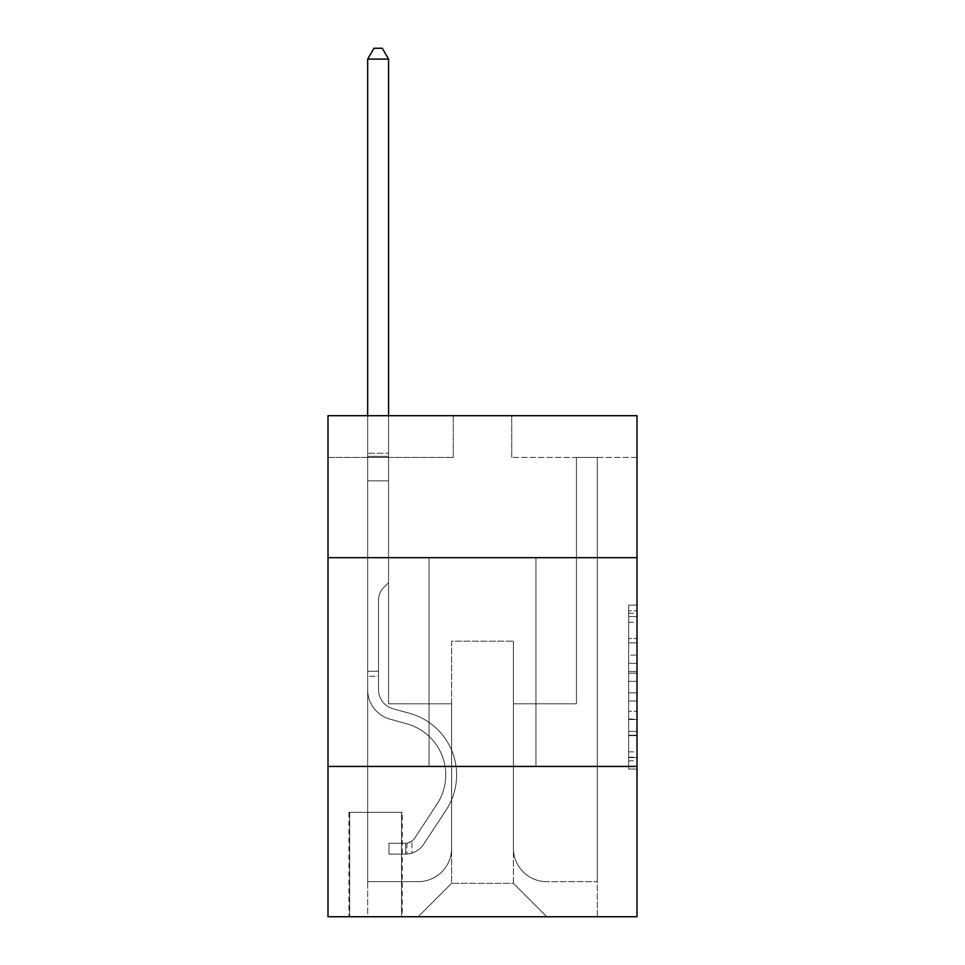 <?xml version="1.0" encoding="UTF-8"?>
<svg xmlns="http://www.w3.org/2000/svg" width="965" height="965" viewBox="0 0 965 965"><rect width="100%" height="100%" fill="white"/><g stroke="black" fill="none" stroke-linecap="round" stroke-linejoin="round"><path stroke-width="0.72" stroke-dasharray="4.83 3.62" d="M628.637 655.126L628.637 681.362L636.997 681.362L636.997 760.866L636.997 613.33L636.997 681.362L628.637 681.362L628.637 610.869L628.637 769.069L628.637 605.127L628.637 757.597L636.997 757.597L628.637 757.597L636.997 757.597L628.637 757.597L628.637 731.361L628.637 769.069L636.997 769.069L636.997 605.127L636.997 757.187L636.997 692.834L628.637 692.834L636.997 692.834L636.997 731.361L636.997 616.599L628.637 616.599L636.997 616.599L636.997 769.069L636.997 613.33L636.997 769.069L628.637 769.069L628.637 605.127L636.997 605.127L636.997 613.33L636.997 605.127L636.997 613.33L636.997 605.127L636.997 610.869L636.997 605.127L628.637 605.127L628.637 616.599L636.997 616.599L628.637 616.599L628.637 655.126L636.997 655.126M535.949 557.661L535.949 766.427L429.051 766.427L535.949 766.427L429.051 766.427L535.949 766.427L535.949 557.661L429.051 557.661L429.051 766.427L429.051 557.661L535.949 557.661M402.333 812.361L348.884 812.361L402.333 812.361L402.333 916.75L348.884 916.75L402.333 916.75M348.884 812.361L348.884 916.75M636.997 671.519L636.997 663.329L636.997 671.519L628.637 671.519L628.637 638.528L628.637 735.668L628.637 711.277L636.997 711.277L628.637 711.277L628.637 769.069L636.997 769.069L628.637 769.069L636.997 769.069L628.637 769.069L628.637 605.127L636.997 605.127L628.637 605.127L636.997 605.127L628.637 605.127L628.637 671.519L636.997 671.519M636.997 766.427L636.997 916.75L328.004 916.75L328.004 766.427L636.997 766.427L636.997 415.698L511.727 415.698L636.997 415.698L636.997 457.446L636.997 415.698L328.004 415.698L453.273 415.698L328.004 415.698L328.004 457.446L453.273 457.446L328.004 457.446L328.004 415.698L328.004 557.661L636.997 557.661L328.004 557.661L328.004 766.427L636.997 766.427L328.004 766.427M636.997 457.446L511.727 457.446L636.997 457.446M576.443 457.446L597.323 457.446L576.443 457.446L597.323 457.446L576.443 457.446L597.323 457.446L576.443 457.446L597.323 457.446L576.443 457.446L597.323 457.446L576.443 457.446L597.323 457.446L576.443 457.446L576.443 703.799L513.404 703.799L513.404 883.349L451.596 883.349L513.404 883.349L546.805 916.75L597.323 916.75L597.323 457.446L597.323 916.75L418.195 916.75L546.805 916.75L513.404 883.349L546.805 916.75L513.404 883.349L513.404 641.17L513.404 848.271A33.401 33.401 0 0 0 546.805 881.672L597.323 881.672L597.323 457.446L597.323 881.672L597.323 457.446L597.323 881.672L597.323 457.446L597.323 881.672L597.323 457.446L597.323 881.672L546.805 881.672A33.401 33.401 0 0 1 513.404 848.271A33.401 33.401 0 0 0 546.805 881.672A33.401 33.401 0 0 1 513.404 848.271A33.401 33.401 0 0 0 546.805 881.672A33.401 33.401 0 0 1 513.404 848.271A33.401 33.401 0 0 0 546.805 881.672A33.401 33.401 0 0 1 513.404 848.271A33.401 33.401 0 0 0 546.805 881.672A33.401 33.401 0 0 1 513.404 848.271L513.404 703.799L513.404 848.271L513.404 703.799L513.404 848.271L513.404 703.799L513.404 848.271L513.404 703.799L513.404 848.271L513.404 703.799L576.443 703.799L513.404 703.799L576.443 703.799L513.404 703.799L576.443 703.799L513.404 703.799L576.443 703.799L513.404 703.799L576.443 703.799L513.404 703.799L576.443 703.799L576.443 457.446M367.677 457.446L388.557 457.446L367.677 457.446L388.557 457.446L367.677 457.446L388.557 457.446L367.677 457.446L388.557 457.446L367.677 457.446L388.557 457.446L367.677 457.446L388.557 457.446L367.677 457.446L367.677 916.75L418.195 916.75L451.596 883.349L451.596 703.799L388.557 703.799L388.557 457.446L388.557 703.799L388.557 457.446L388.557 703.799L388.557 457.446L388.557 703.799L388.557 457.446L388.557 703.799L388.557 457.446L388.557 703.799L388.557 457.446L388.557 703.799L451.596 703.799L388.557 703.799L451.596 703.799L388.557 703.799L451.596 703.799L388.557 703.799L451.596 703.799L388.557 703.799L451.596 703.799L388.557 703.799L451.596 703.799L451.596 883.349L418.195 916.75L451.596 883.349L418.195 916.75L367.677 916.75L367.677 457.446L367.677 881.672L418.195 881.672A33.401 33.401 0 0 0 451.596 848.271L451.596 703.799L451.596 848.271A33.401 33.401 0 0 1 418.195 881.672A33.401 33.401 0 0 0 451.596 848.271A33.401 33.401 0 0 1 418.195 881.672A33.401 33.401 0 0 0 451.596 848.271A33.401 33.401 0 0 1 418.195 881.672A33.401 33.401 0 0 0 451.596 848.271A33.401 33.401 0 0 1 418.195 881.672A33.401 33.401 0 0 0 451.596 848.271A33.401 33.401 0 0 1 418.195 881.672L367.677 881.672L418.195 881.672L367.677 881.672L418.195 881.672L367.677 881.672L418.195 881.672L367.677 881.672L418.195 881.672L367.677 881.672L367.677 457.446M349.716 916.75L401.5 916.75L349.716 916.75L349.716 812.361L401.5 812.361L401.5 916.75L401.5 812.361L349.716 812.361L349.716 916.75M451.596 641.17L451.596 883.349L451.596 641.17L513.404 641.17L451.596 641.17M511.727 457.446L511.727 415.698L511.727 457.446M453.273 457.446L453.273 415.698L453.273 457.446M636.997 557.661L328.004 557.661M628.637 681.362L636.997 681.362L628.637 681.362M628.637 610.869L628.637 605.127L628.637 610.869L636.997 610.869L628.637 610.869M628.637 735.258L628.637 701.036L628.637 735.258L636.997 735.258L628.637 735.258M628.637 701.036L628.637 692.834L636.997 692.834L628.637 692.834L628.637 701.036L636.997 701.036L628.637 701.036M628.637 638.528L628.637 616.599L628.637 638.528L636.997 638.528L628.637 638.528M628.637 605.127L636.997 605.127L628.637 605.127L628.637 613.33L628.637 605.127L636.997 605.127M628.637 769.069L636.997 769.069L628.637 769.069L628.637 760.866L628.637 769.069M367.677 676.248L367.677 59.106L367.677 480.835L367.677 59.106L388.557 59.106L388.557 453.273L388.557 59.106L367.677 59.106L373.938 48.25L382.285 48.25L373.938 48.25L367.677 59.106L367.677 480.835L367.677 59.106L388.557 59.106L382.285 48.25L388.557 59.106L388.557 480.835L367.677 480.835L367.677 456.385L367.677 480.835L388.557 480.835L388.557 582.715L383.841 587.42A18.142 18.142 -45.1 0 0 378.533 600.254A18.142 18.142 134.9 0 1 383.841 587.42L388.557 582.715L388.557 59.106L367.677 59.106L373.938 48.25L382.285 48.25L373.938 48.25L367.677 59.106L367.677 456.385L367.677 59.106L388.557 59.106L382.285 48.25L388.557 59.106L388.557 480.835L367.677 480.835L367.677 689.782A30.482 30.482 -45.1 0 0 389.969 719.142A30.482 30.482 134.9 0 1 367.677 689.782L367.677 480.835L388.557 480.835L388.557 582.715L383.841 587.42A18.142 18.142 -23.9 0 0 378.533 600.254A18.142 18.142 156.1 0 1 383.841 587.42L388.557 582.715L388.557 59.106L367.677 59.106L373.938 48.25L382.285 48.25L373.938 48.25L367.677 59.106L367.677 689.782A30.482 30.482 -23.9 0 0 389.969 719.142A30.482 30.482 134.9 0 1 367.677 689.782L367.677 480.835L388.557 480.835L388.557 582.715L383.841 587.42A18.142 18.142 -23.9 0 0 378.533 600.254A18.142 18.142 156.1 0 1 383.841 587.42L388.557 582.715L388.557 480.835L367.677 480.835L367.677 689.782A30.482 30.482 -23.9 0 0 389.969 719.142A30.482 30.482 134.9 0 1 367.677 689.782L367.677 480.835L388.557 480.835L388.557 456.385L388.557 582.715L383.841 587.42A18.142 18.142 -23.9 0 0 378.533 600.254A18.142 18.142 156.1 0 1 383.841 587.42L388.557 582.715L388.557 480.835L367.677 480.835L367.677 689.782A30.482 30.482 -23.9 0 0 389.969 719.142L406.965 723.883L389.969 719.142A30.482 30.482 156.1 0 1 367.677 689.782L367.677 480.835L388.557 480.835L388.557 453.273L388.557 582.715L383.841 587.42A18.142 18.142 -23.9 0 0 378.533 600.254A18.142 18.142 156.1 0 1 383.841 587.42L388.557 582.715L388.557 480.835L367.677 480.835L367.677 689.782A30.482 30.482 -23.9 0 0 389.969 719.142A30.482 30.482 156.1 0 1 367.677 689.782L367.677 480.835L388.557 480.835L388.557 59.106L382.285 48.25L388.557 59.106L388.557 582.715L383.841 587.42A18.142 18.142 -23.9 0 0 378.533 600.254A18.142 18.142 156.1 0 1 383.841 587.42L388.557 582.715L388.557 480.835L367.677 480.835L367.677 689.782L367.677 676.248L378.533 676.248L378.533 671.23L367.677 671.23L378.533 671.23L378.533 689.782L378.533 600.254L378.533 689.782A19.626 19.626 -45.1 0 0 392.888 708.684A19.626 19.626 134.9 0 1 378.533 689.782L378.533 600.254L378.533 689.782L378.533 671.23L367.677 671.23L378.533 671.23L378.533 689.782A19.626 19.626 -23.9 0 0 392.888 708.684A19.626 19.626 134.9 0 1 378.533 689.782L378.533 600.254L378.533 689.782A19.626 19.626 -23.9 0 0 392.888 708.684A19.626 19.626 134.9 0 1 378.533 689.782L378.533 600.254L378.533 689.782L378.533 671.23L367.677 671.23L378.533 671.23L378.533 689.782A19.626 19.626 -23.9 0 0 392.888 708.684L409.884 713.425L392.888 708.684A19.626 19.626 156.1 0 1 378.533 689.782L378.533 600.254L378.533 689.782A19.626 19.626 -23.9 0 0 392.888 708.684A19.626 19.626 156.1 0 1 378.533 689.782L378.533 600.254L378.533 689.782L378.533 676.248L367.677 676.248M405.674 854.109A22.135 22.135 -45.1 0 0 423.756 844.122L446.144 810.009A63.883 63.883 -45.1 0 0 409.884 713.425L392.888 708.684A19.626 19.626 156.1 0 1 378.533 689.782A19.626 19.626 -23.9 0 0 392.888 708.684L409.884 713.425L392.888 708.684A19.626 19.626 156.1 0 1 378.533 689.782A19.626 19.626 156.1 0 0 392.888 708.684A19.626 19.626 156.1 0 1 378.533 689.782A19.626 19.626 156.1 0 0 392.888 708.684L409.884 713.425A63.883 63.883 134.9 0 1 446.144 810.009A63.883 63.883 -45.1 0 0 409.884 713.425L392.888 708.684A19.626 19.626 156.1 0 1 378.533 689.782A19.626 19.626 156.1 0 0 392.888 708.684L409.884 713.425L392.888 708.684A19.626 19.626 156.1 0 1 378.533 689.782A19.626 19.626 156.1 0 0 392.888 708.684A19.626 19.626 156.1 0 1 378.533 689.782A19.626 19.626 156.1 0 0 392.888 708.684L409.884 713.425L392.888 708.684A19.626 19.626 156.1 0 1 378.533 689.782A19.626 19.626 156.1 0 0 392.888 708.684L409.884 713.425A63.883 63.883 156.1 0 1 446.144 810.009A63.883 63.883 -45.1 0 0 409.884 713.425L392.888 708.684L409.884 713.425A63.883 63.883 156.1 0 1 446.144 810.009L423.756 844.122L446.144 810.009A63.883 63.883 -23.9 0 0 409.884 713.425L392.888 708.684L409.884 713.425A63.883 63.883 156.1 0 1 446.144 810.009A63.883 63.883 -23.9 0 0 409.884 713.425L392.888 708.684L409.884 713.425A63.883 63.883 156.1 0 1 446.144 810.009A63.883 63.883 -23.9 0 0 409.884 713.425L392.888 708.684L409.884 713.425A63.883 63.883 156.1 0 1 446.144 810.009L423.756 844.122L446.144 810.009A63.883 63.883 -23.9 0 0 409.884 713.425A63.883 63.883 -23.9 0 1 446.144 810.009A63.883 63.883 -23.9 0 0 409.884 713.425A63.883 63.883 -23.9 0 1 446.144 810.009L423.756 844.122A22.135 22.135 134.9 0 1 411.934 853.084A22.135 22.135 -45.1 0 0 423.756 844.122L446.144 810.009A63.883 63.883 -23.9 0 0 409.884 713.425A63.883 63.883 -23.9 0 1 446.144 810.009L423.756 844.122L446.144 810.009A63.883 63.883 -23.9 0 0 409.884 713.425A63.883 63.883 -23.9 0 1 446.144 810.009A63.883 63.883 -23.9 0 0 409.884 713.425A63.883 63.883 -23.9 0 1 446.144 810.009L423.756 844.122L446.144 810.009A63.883 63.883 -23.9 0 0 409.884 713.425A63.883 63.883 -23.9 0 1 446.144 810.009L423.756 844.122A22.135 22.135 156.1 0 1 411.934 853.084C405.505 854.447 405.505 854.447 411.934 853.084C405.505 854.447 405.505 854.447 411.934 853.084A22.135 22.135 -23.9 0 0 423.756 844.122L446.144 810.009L423.756 844.122A22.135 22.135 156.1 0 1 411.934 853.084C405.505 854.447 405.505 854.447 411.934 853.084C405.505 854.447 405.505 854.447 411.934 853.084A22.135 22.135 -23.9 0 0 423.756 844.122L446.144 810.009L423.756 844.122A22.135 22.135 156.1 0 1 411.934 853.084C405.505 854.447 405.505 854.447 411.934 853.084C405.505 854.447 405.505 854.447 411.934 853.084A22.135 22.135 -23.9 0 0 423.756 844.122L446.144 810.009L423.756 844.122A22.135 22.135 156.1 0 1 411.934 853.084C405.505 854.447 405.505 854.447 411.934 853.084C405.505 854.447 405.505 854.447 411.934 853.084A22.135 22.135 -23.9 0 0 423.756 844.122L446.144 810.009L423.756 844.122A22.135 22.135 156.1 0 1 411.934 853.084C405.505 854.447 405.505 854.447 411.934 853.084C405.505 854.447 405.505 854.447 411.934 853.084A22.135 22.135 -23.9 0 0 423.756 844.122A22.135 22.135 -45.1 0 1 405.674 854.109L405.674 843.253A11.278 11.278 -45.1 0 0 414.685 838.175L437.061 804.05A53.027 53.027 -45.1 0 0 406.965 723.883L389.969 719.142A30.482 30.482 156.1 0 1 367.677 689.782A30.482 30.482 -23.9 0 0 389.969 719.142L406.965 723.883A53.027 53.027 134.9 0 1 437.061 804.05A53.027 53.027 -45.1 0 0 406.965 723.883L389.969 719.142A30.482 30.482 156.1 0 1 367.677 689.782A30.482 30.482 156.1 0 0 389.969 719.142A30.482 30.482 156.1 0 1 367.677 689.782A30.482 30.482 156.1 0 0 389.969 719.142L406.965 723.883L389.969 719.142A30.482 30.482 156.1 0 1 367.677 689.782A30.482 30.482 156.1 0 0 389.969 719.142L406.965 723.883L389.969 719.142A30.482 30.482 156.1 0 1 367.677 689.782A30.482 30.482 156.1 0 0 389.969 719.142A30.482 30.482 156.1 0 1 367.677 689.782A30.482 30.482 156.1 0 0 389.969 719.142L406.965 723.883A53.027 53.027 156.1 0 1 437.061 804.05A53.027 53.027 -45.1 0 0 406.965 723.883L389.969 719.142A30.482 30.482 156.1 0 1 367.677 689.782A30.482 30.482 156.1 0 0 389.969 719.142L406.965 723.883A53.027 53.027 156.1 0 1 437.061 804.05L414.685 838.175L437.061 804.05A53.027 53.027 -23.9 0 0 406.965 723.883L389.969 719.142L406.965 723.883A53.027 53.027 156.1 0 1 437.061 804.05A53.027 53.027 -23.9 0 0 406.965 723.883L389.969 719.142L406.965 723.883A53.027 53.027 156.1 0 1 437.061 804.05A53.027 53.027 -23.9 0 0 406.965 723.883L389.969 719.142L406.965 723.883A53.027 53.027 156.1 0 1 437.061 804.05L414.685 838.175L437.061 804.05A53.027 53.027 -23.9 0 0 406.965 723.883A53.027 53.027 -23.9 0 1 437.061 804.05A53.027 53.027 -23.9 0 0 406.965 723.883A53.027 53.027 -23.9 0 1 437.061 804.05L414.685 838.175A11.278 11.278 134.9 0 1 411.934 841.07C405.614 843.977 405.614 843.977 411.934 841.07C405.614 843.977 405.614 843.977 411.934 841.07A11.278 11.278 -45.1 0 0 414.685 838.175L437.061 804.05A53.027 53.027 -23.9 0 0 406.965 723.883A53.027 53.027 -23.9 0 1 437.061 804.05L414.685 838.175L437.061 804.05A53.027 53.027 -23.9 0 0 406.965 723.883A53.027 53.027 -23.9 0 1 437.061 804.05A53.027 53.027 -23.9 0 0 406.965 723.883A53.027 53.027 -23.9 0 1 437.061 804.05L414.685 838.175L437.061 804.05A53.027 53.027 -23.9 0 0 406.965 723.883A53.027 53.027 -23.9 0 1 437.061 804.05L414.685 838.175A11.278 11.278 156.1 0 1 411.934 841.07C405.614 843.977 405.614 843.977 411.934 841.07C405.614 843.977 405.614 843.977 411.934 841.07A11.278 11.278 -23.9 0 0 414.685 838.175L437.061 804.05L414.685 838.175A11.278 11.278 156.1 0 1 411.934 841.07C405.614 843.977 405.614 843.977 411.934 841.07C405.614 843.977 405.614 843.977 411.934 841.07A11.278 11.278 -23.9 0 0 414.685 838.175L437.061 804.05L414.685 838.175A11.278 11.278 156.1 0 1 411.934 841.07C405.614 843.977 405.614 843.977 411.934 841.07C405.614 843.977 405.614 843.977 411.934 841.07A11.278 11.278 -23.9 0 0 414.685 838.175L437.061 804.05L414.685 838.175A11.278 11.278 156.1 0 1 411.934 841.07C405.614 843.977 405.614 843.977 411.934 841.07C405.614 843.977 405.614 843.977 411.934 841.07A11.278 11.278 -23.9 0 0 414.685 838.175L437.061 804.05L414.685 838.175A11.278 11.278 156.1 0 1 411.934 841.07C405.614 843.977 405.614 843.977 411.934 841.07C405.614 843.977 405.614 843.977 411.934 841.07A11.278 11.278 -23.9 0 0 414.685 838.175A11.278 11.278 -45.1 0 1 405.674 843.253L405.674 854.109L388.967 854.122L405.674 854.109A22.135 22.135 -23.9 0 0 423.756 844.122A22.135 22.135 -23.9 0 1 405.674 854.109L405.674 843.253L388.967 843.265L405.674 843.253A11.278 11.278 -23.9 0 0 414.685 838.175A11.278 11.278 -23.9 0 1 405.674 843.253L405.674 854.109L388.967 854.122L388.967 843.265L388.967 854.122L405.674 854.109A22.135 22.135 -23.9 0 0 423.756 844.122A22.135 22.135 -23.9 0 1 405.674 854.109L405.674 843.253L388.967 843.265L405.674 843.253A11.278 11.278 -23.9 0 0 414.685 838.175A11.278 11.278 -23.9 0 1 405.674 843.253L405.674 854.109L388.967 854.122L388.967 843.265L388.967 854.122L405.674 854.109A22.135 22.135 -23.9 0 0 423.756 844.122A22.135 22.135 -23.9 0 1 405.674 854.109L405.674 843.253L388.967 843.265L405.674 843.253A11.278 11.278 -23.9 0 0 414.685 838.175A11.278 11.278 -23.9 0 1 405.674 843.253L405.674 854.109L388.967 854.122L388.967 843.265L388.967 854.122L405.674 854.109A22.135 22.135 -23.9 0 0 423.756 844.122A22.135 22.135 -23.9 0 1 405.674 854.109L405.674 843.253L388.967 843.265L405.674 843.253A11.278 11.278 -23.9 0 0 414.685 838.175A11.278 11.278 -23.9 0 1 405.674 843.253L405.674 854.109L388.967 854.122L388.967 843.265L388.967 854.122L405.674 854.109A22.135 22.135 -23.9 0 0 423.756 844.122A22.135 22.135 -23.9 0 1 405.674 854.109L405.674 843.253L388.967 843.265L405.674 843.253A11.278 11.278 -23.9 0 0 414.685 838.175A11.278 11.278 -23.9 0 1 405.674 843.253L405.674 854.109L388.967 854.122L388.967 843.265L388.967 854.122L405.674 854.109M367.677 415.698L367.677 59.106L388.557 59.106L367.677 59.106L373.938 48.25L382.285 48.25L373.938 48.25L367.677 59.106L367.677 453.273L367.677 59.106L388.557 59.106L382.285 48.25L388.557 59.106L388.557 453.273L388.557 59.106L367.677 59.106L373.938 48.25L382.285 48.25L373.938 48.25L367.677 59.106L388.557 59.106L382.285 48.25L388.557 59.106L388.557 415.698M388.967 843.265L405.252 843.265L388.967 843.265L388.967 854.122L388.967 843.265M367.677 453.273L367.677 456.385L367.677 453.273L388.557 453.273L367.677 453.273M411.934 853.084C405.505 854.447 405.505 854.447 411.934 853.084C405.505 854.447 405.505 854.447 411.934 853.084L411.934 841.07L411.934 853.084M388.557 59.106L382.285 48.25L373.938 48.25L367.677 59.106M628.637 731.361L636.997 731.361L628.637 731.361M628.637 719.07L636.997 719.07M628.637 642.835L636.997 642.835L628.637 642.835M628.637 613.33L636.997 613.33M628.637 760.866L636.997 760.866M628.637 751.856L636.997 751.856M628.637 622.341L636.997 622.341M628.637 673.16L636.997 673.16L628.637 673.16M628.637 719.48L636.997 719.48L628.637 719.48M628.637 735.668L636.997 735.668L628.637 735.668M628.637 663.329L636.997 663.329L628.637 663.329M367.677 456.385L388.557 456.385L367.677 456.385M628.637 757.187L636.997 757.187M628.637 757.597L636.997 757.597M628.637 616.599L636.997 616.599M406.928 843.133L406.928 854.049L406.928 843.133"/><path stroke-width="1.45" d="M636.997 557.661L636.997 415.698L328.004 415.698L328.004 557.661L636.997 557.661L636.997 916.75L328.004 916.75L328.004 557.661M636.997 766.427L328.004 766.427M388.557 415.698L388.557 59.106L367.677 59.106L367.677 415.698M367.677 59.106L373.938 48.25L382.285 48.25L388.557 59.106"/></g></svg>
